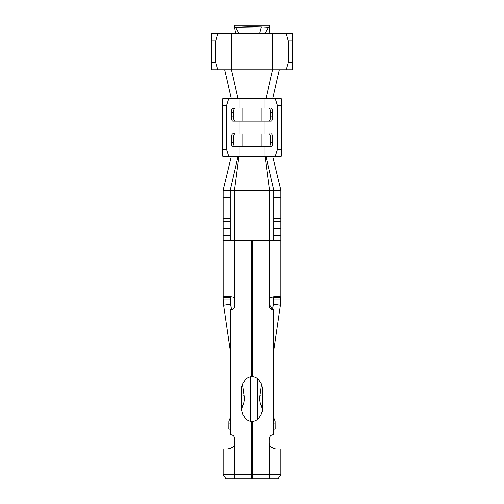 <?xml version="1.0" encoding="UTF-8"?>
<svg xmlns="http://www.w3.org/2000/svg" width="504" height="504" viewBox="0 0 504 504"><rect width="100%" height="100%" fill="white"/><g stroke="black" fill="none" stroke-linecap="round" stroke-linejoin="round"><path stroke-width="0.76" d="M273.754 240.666L273.754 190.26L273.754 197.36L280.854 197.36L280.854 190.26L280.854 230.019L273.754 230.019L273.754 218.572L280.854 218.572L280.854 197.36L273.754 197.36L273.754 218.572L273.754 190.26L269.495 190.26L269.495 298.078L271.114 297.259C276.866 296.056 280.104 296.037 280.835 297.196L280.4 305.235L273.401 352.775L280.4 305.235L273.376 304.202L273.754 299.029L272.557 309.758L273.376 304.202L280.4 305.235L280.854 299.029L280.854 240.666L280.854 297.379L273.754 297.379L273.615 296.762L273.748 297.196L280.835 297.196L277.969 296.346L271.114 297.259L269.495 298.078L269.495 240.666L252.284 240.666L269.495 240.666L269.495 298.078L269.495 190.26L234.505 190.26L234.505 240.666L251.716 240.666L223.146 240.666L223.159 297.032C223.858 295.854 227.096 295.854 232.867 297.032L234.505 297.858L234.505 240.666L234.505 297.858L234.858 304.139C234.858 307.931 233.44 309.821 230.599 309.821L230.599 434.782C233.44 434.782 234.858 436.672 234.858 440.458L234.505 445.265C232.149 447.93 229.591 449.165 226.819 448.982L228.136 448.881M230.246 230.019L223.146 230.019L223.146 218.572L230.246 218.572L230.246 197.36L223.146 197.36L223.146 218.572L223.146 190.26L223.146 197.36L230.246 197.36L230.246 240.666L230.246 221.388L223.146 221.388L223.146 228.589L230.246 228.589L223.146 228.589L223.146 230.019L230.246 230.019M227.071 448.976L223.146 448.982L223.146 474.541L225.987 478.8L278.013 478.8L225.987 478.8L223.146 474.541L234.505 474.541L234.858 440.458C234.858 436.672 233.44 434.782 230.599 434.782L230.599 309.821C233.44 309.821 234.858 307.931 234.858 304.139L234.505 297.858L232.867 297.032L226.101 296.15L223.159 297.032L230.252 297.032L230.41 296.547M225.987 478.8L223.146 474.541L223.146 448.982L226.819 448.982C229.597 449.121 232.161 447.88 234.505 445.265L234.505 474.541L251.716 474.541L251.716 421.357C248.919 421.193 246.689 419.983 245.02 417.728L242.89 414.685L241.353 409.802L241.353 388.193L242.89 383.305L245.02 380.262C246.689 378.013 248.919 376.803 251.716 376.639L251.716 240.666L251.716 376.639C248.919 376.803 246.689 378.013 245.02 380.262L242.89 383.305L241.353 388.193L241.353 409.802L242.89 414.685L245.02 417.728C246.677 420.002 248.907 421.212 251.716 421.357L251.716 474.541L223.146 474.541L223.146 448.982M261.885 384.659L258.98 380.262C257.323 377.994 255.093 376.784 252.284 376.639L252.284 240.666L252.284 376.639C255.081 376.803 257.311 378.013 258.98 380.262L261.11 383.305L262.647 388.193L262.647 409.802L261.11 414.685L258.98 417.728C257.311 419.983 255.081 421.193 252.284 421.357L252.284 474.541L269.495 474.541L269.495 445.265L269.142 443.299L269.495 445.265C271.763 447.848 274.321 449.083 277.181 448.982L280.854 448.982L280.854 474.541L280.854 448.982L277.181 448.982C274.34 449.133 271.782 447.899 269.495 445.265L269.495 474.541L280.854 474.541L278.013 478.8M230.322 296.717L223.159 297.032L223.146 299.029L223.6 305.235L230.624 304.202L231.443 309.758L230.246 299.029L230.624 304.202L223.6 305.235L230.599 352.775L223.6 305.235L223.146 299.029L223.146 230.019L223.146 235.343L230.246 235.343L223.146 235.343L223.146 240.666L234.505 240.666L234.505 190.26L230.246 190.26L230.246 240.666M242.386 384.117L244.087 395.69C244.566 399.061 244.175 402.331 242.909 405.493L241.353 409.324L242.909 405.493L241.353 404.857L242.909 405.493C244.175 402.331 244.572 399.061 244.087 395.69L242.386 384.117M228.879 421.149L230.599 416.915L228.879 421.149L228.866 422.743L230.599 423.448L228.866 422.743L228.879 421.149M230.599 429.515L228.835 428.797L228.866 422.743L228.835 428.797L230.599 429.515M243.086 405.04L243.665 403.219M259.913 395.69L261.614 384.117L259.913 395.69L262.647 396.094L259.913 395.69C259.428 399.061 259.825 402.331 261.091 405.493C259.825 402.331 259.428 399.061 259.913 395.69M273.401 416.915L275.121 421.149L273.401 416.915M275.165 428.797L273.401 429.515L275.165 428.797L275.121 421.149L275.165 428.797M262.647 409.324L261.091 405.493L262.647 409.324M259.856 396.081L259.711 398.072M280.854 230.019L280.854 240.666L269.495 240.666L280.854 240.666L280.854 235.343L273.754 235.343L273.754 230.019L280.854 230.019L280.854 221.388L273.754 221.388L273.754 228.589L280.854 228.589L273.754 228.589L273.754 235.343L280.854 235.343L280.854 230.019M230.252 297.032L230.246 299.029L223.146 299.029L230.246 299.029L230.246 297.032M241.492 386.637L241.353 388.193M242.115 413.33L242.89 414.685M272.557 309.758L269.142 304.139L269.142 299.029L269.149 304.139C269.142 307.931 270.56 309.821 273.401 309.821L273.401 434.782C270.56 434.782 269.142 436.672 269.142 440.458L269.142 443.299L269.142 440.458C269.142 436.672 270.56 434.782 273.401 434.782L273.401 309.821C270.56 309.821 269.142 307.931 269.142 304.139L269.388 298.255M269.495 474.541L269.495 478.8L269.495 474.541L252.284 474.541L252.284 421.357C255.081 421.193 257.311 419.983 258.98 417.728L261.11 414.685L262.647 409.802L262.647 388.193L261.11 383.305M262.508 411.352L262.647 409.802M251.716 296.226L252.284 296.333M257.783 378.895L257.783 419.101L257.783 378.895M252.284 437.163L251.716 436.766M273.754 298.078L273.754 297.379L280.835 297.196L273.748 297.196L273.754 299.029L280.854 299.029M273.401 423.448L275.134 422.743L273.401 423.448M262.647 404.857L261.091 405.493L262.647 404.857M241.353 396.094L244.087 395.69L241.353 396.094M234.505 445.265L234.209 445.712M233.623 446.386L232.873 447.016M230.775 448.169L228.01 448.9M273.225 448.169L271.127 447.016M270.377 446.386L269.791 445.712M225.049 296.188L226.491 296.15M273.754 299.029L273.376 304.202M223.146 297.209L230.246 297.209M230.624 304.202L230.246 299.029M250.475 376.771L250.475 421.224L250.475 376.771M273.401 434.782C270.56 434.782 269.142 436.672 269.142 440.458M252.284 474.541L252.284 478.8L252.284 474.541M234.505 478.8L234.505 474.541L234.505 478.8M251.716 478.8L251.716 474.541L251.716 478.8M230.284 190.084L223.146 190.26L230.246 190.26L223.146 190.26L231.33 156.322L223.146 190.26L280.854 190.26L273.754 190.26L265.929 156.322L265.035 156.322L269.495 190.26L265.035 156.322L239.866 156.322L239.866 146.639L239.866 156.322L238.965 156.322L234.505 190.26L238.965 156.322L238.071 156.322L230.246 190.26L238.071 156.322L238.965 156.322M223.146 218.572L223.146 221.388L230.246 221.388L230.246 218.572L223.146 218.572M273.754 218.572L273.754 221.388L280.854 221.388L280.854 218.572L273.754 218.572M228.835 428.797L228.866 422.743M252.284 421.357C255.093 421.212 257.323 420.002 258.98 417.728M251.716 376.639C248.907 376.784 246.677 377.994 245.02 380.262M272.67 156.322L280.854 190.26L272.67 156.322M273.754 190.26L265.929 156.322L275.26 156.322L277.49 149.222L277.49 105.714L275.26 98.614L264.134 98.614L264.134 108.297L264.134 98.614L281.232 98.614L281.232 156.322L264.134 156.322L264.134 146.639L264.134 156.322M271.247 108.297C272.053 108.568 272.5 109.985 272.582 112.556L272.582 116.815C272.5 119.385 272.053 120.809 271.247 121.08L232.754 121.08C231.947 120.809 231.5 119.385 231.418 116.815L231.418 112.556C231.5 109.985 231.947 108.568 232.754 108.297L234.908 108.297C234.102 108.568 233.661 109.985 233.572 112.556L231.418 112.556L231.418 116.815L233.572 116.815L233.572 112.556L233.572 116.815C233.661 119.385 234.102 120.809 234.908 121.08L242.027 121.08L242.027 108.297L242.027 121.08L261.973 121.08L261.973 108.297L261.973 121.08L269.086 121.08C269.898 120.809 270.339 119.385 270.428 116.815L272.582 116.815L272.582 112.556L270.428 112.556L270.428 116.815L270.428 112.556C270.339 109.985 269.898 108.568 269.086 108.297C269.905 108.53 270.352 109.954 270.428 112.556L272.582 112.556C272.513 109.954 272.066 108.53 271.247 108.297M264.134 121.08L264.134 133.856L264.134 121.08M271.247 133.856C272.053 134.127 272.5 135.551 272.582 138.115L272.582 142.38C272.5 144.944 272.053 146.368 271.247 146.639L232.754 146.639C231.947 146.368 231.5 144.944 231.418 142.38L231.418 138.115C231.5 135.551 231.947 134.127 232.754 133.856L234.908 133.856C234.102 134.127 233.661 135.551 233.572 138.115L231.418 138.115L231.418 142.38L233.572 142.38L233.572 138.115L233.572 142.38C233.661 144.944 234.102 146.368 234.908 146.639L242.027 146.639L242.027 133.856L242.027 146.639L261.973 146.639L261.973 133.856L261.973 146.639L269.086 146.639C269.898 146.368 270.339 144.944 270.428 142.38L272.582 142.38L272.582 138.115L270.428 138.115L270.428 142.38L270.428 138.115C270.339 135.551 269.898 134.127 269.086 133.856C269.905 134.089 270.352 135.513 270.428 138.115L272.582 138.115C272.513 135.513 272.066 134.095 271.247 133.856M239.866 98.614L228.74 98.614L226.51 105.714L226.51 149.222L228.74 156.322L238.071 156.322L222.768 156.322L222.768 98.614L264.134 98.614L239.866 98.614L239.866 108.297L239.866 98.614M239.866 133.856L239.866 121.08L239.866 133.856M277.49 105.714L277.49 149.222L281.534 149.222L281.534 105.714L277.49 105.714L281.534 105.714L281.232 98.614L275.26 98.614L277.49 105.714M222.466 105.714L222.466 149.222L226.51 149.222L226.51 105.714L222.466 105.714L226.51 105.714L228.74 98.614L222.768 98.614L222.466 105.714M279.329 69.785L272.67 98.614L279.329 69.785M272.387 69.785L231.613 69.785L231.613 33.718L217.734 33.718L215.681 40.818L215.681 62.685L217.734 69.785L231.468 69.785L238.071 98.614L231.468 69.785L272.532 69.785L265.929 98.614L272.532 69.785L286.266 69.785L288.32 62.685L288.32 40.818L286.266 33.718L272.387 33.718L272.387 69.785L272.387 33.718L231.613 33.718L231.613 69.785M231.33 98.614L224.671 69.785L231.33 98.614M231.468 69.785L211.712 69.785L211.604 40.818L215.681 40.818L211.604 40.818L211.604 62.685L215.681 62.685L215.681 40.818L217.734 33.718L292.288 33.718L286.266 33.718L288.32 40.818L292.396 40.818L288.32 40.818L288.32 62.685L292.396 62.685L292.288 33.718L292.288 69.785L272.532 69.785M211.604 40.818L211.712 33.718L211.604 40.818M292.288 69.785L292.396 62.685L288.32 62.685L286.266 69.785L292.288 69.785M281.232 156.322L281.534 149.222L277.49 149.222L275.26 156.322L281.232 156.322M217.734 69.785L215.681 62.685L211.604 62.685L211.712 69.785L217.734 69.785M217.734 33.718L211.712 33.718L217.734 33.718M228.74 156.322L226.51 149.222L222.466 149.222L222.768 156.322L228.74 156.322M235.658 33.718L234.253 25.2L235.658 33.718M255.345 25.2L269.747 25.2L269.041 33.718L269.747 25.2L268.493 27.348L261.412 26.914L235.507 27.348L239.217 33.718L235.507 27.348C243.791 26.725 252.422 26.58 261.412 26.914L259.629 33.718L261.412 26.914L268.493 27.348L264.783 33.718L269.747 25.2L234.253 25.2L269.747 25.2M234.253 25.2L235.507 27.348M271.247 146.639C272.066 146.399 272.513 144.982 272.582 142.38L270.428 142.38C270.352 144.982 269.905 146.399 269.086 146.639L271.247 146.639M271.247 121.08C272.066 120.84 272.513 119.423 272.582 116.815L270.428 116.815C270.352 119.423 269.905 120.84 269.086 121.08L271.247 121.08M234.908 121.08C234.095 120.84 233.648 119.423 233.572 116.815L231.418 116.815C231.487 119.423 231.934 120.84 232.754 121.08L234.908 121.08M233.572 112.556C233.648 109.954 234.095 108.53 234.908 108.297L232.754 108.297C231.934 108.53 231.487 109.954 231.418 112.556L233.572 112.556M233.572 138.115C233.648 135.513 234.095 134.095 234.908 133.856L232.754 133.856C231.934 134.089 231.487 135.513 231.418 138.115L233.572 138.115M234.908 146.639C234.095 146.399 233.648 144.982 233.572 142.38L231.418 142.38C231.487 144.982 231.934 146.399 232.754 146.639L234.908 146.639M277.969 296.346L277.578 296.346M230.246 190.26L230.788 187.929L230.246 190.26"/></g></svg>

